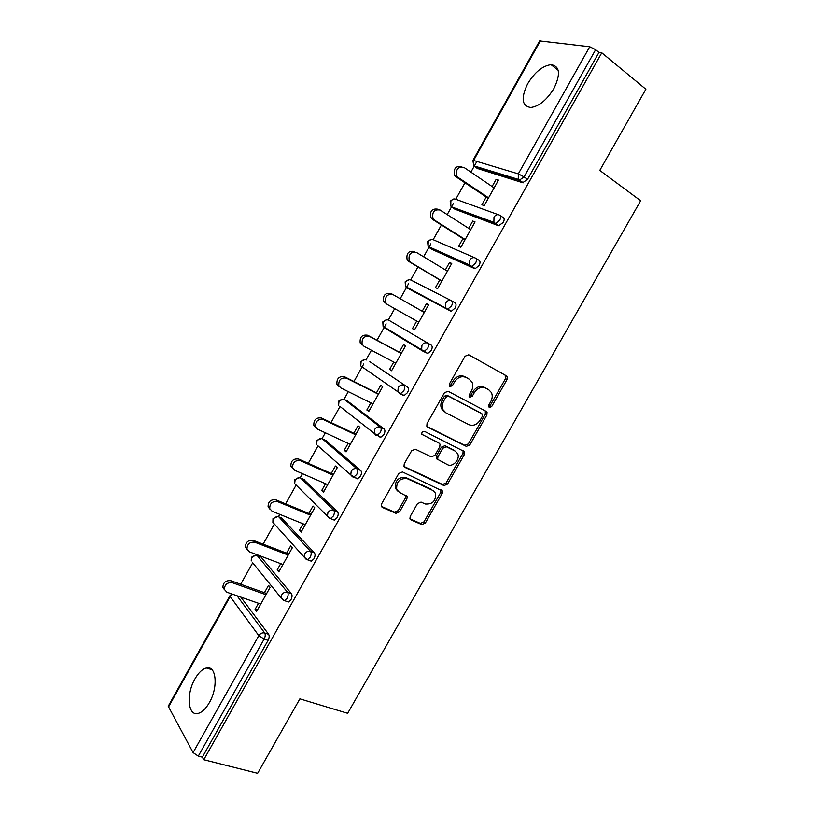 <?xml version="1.0" encoding="UTF-8"?>
<svg xmlns="http://www.w3.org/2000/svg" width="814" height="814" viewBox="0 0 814 814"><rect width="100%" height="100%" fill="white"/><g stroke="black" fill="none" stroke-linecap="round" stroke-linejoin="round"><path stroke-width="1.22" d="M489.204 407.6L491.656 406.593L507.051 379.558L507.244 376.668L506.471 375.865L468.742 354.772L465.099 356.196L449.359 384.035L449.847 386.681L452.401 385.653L454.426 382.071C457.722 377.228 461.589 375.681 466.035 377.442L469.23 379.182L471.978 382.081C473.239 384.93 473.026 387.942 471.337 391.137L469.322 394.678L469.78 397.273L472.283 396.255L474.287 392.714C477.543 387.942 481.339 386.406 485.673 388.115L488.787 389.804L491.402 392.541C492.674 395.35 492.47 398.351 490.771 401.556L488.776 405.057L489.204 407.6M488.542 406.786L490.13 405.637L505.494 378.652L505.118 375.112M449.165 385.907L450.915 384.717L452.94 381.135L454.426 382.071M469.108 396.479L470.777 395.309L472.781 391.778L474.287 392.714M209.33 702.665C218.437 687.22 216.3 665.079 206.41 667.999C202.36 669.016 198.545 672.639 194.973 678.845C186.08 693.843 187.78 716.34 198.026 713.44C202.004 712.413 205.769 708.821 209.33 702.665M553.937 88.492C560.805 74.074 559.849 66.138 551.047 64.672C542.541 65.822 534.747 72.192 527.676 83.761C520.777 98.097 521.805 106.013 530.748 107.509C539.061 106.38 546.794 100.03 553.937 88.492M410.205 516.402L409.92 518.793L410.938 519.871L421.805 524.603L425.366 523.026L442.185 493.488L442.44 490.995L402.462 471.937L398.779 473.483L381.593 503.886L381.298 506.277L382.387 507.437L395.96 513.349L399.603 511.772L406.888 498.921L407.163 496.489L399.471 492.399L396.672 489.397C396.306 481.603 399.827 478.032 407.234 478.683L432.956 490.516L435.531 493.223C436.029 500.895 432.621 504.487 425.284 503.998L421.042 502.085L417.45 503.652L410.205 516.402M601.78 52.798L645.858 89.245L599.786 170.421L640.649 200.743L347.659 713.298L299.878 698.86L257.631 773.3L203.775 759.716L601.78 52.798L598.972 52.442L595.644 49.695L524.084 176.913L527.553 179.334L598.972 52.442M466.32 446.387L469.841 444.902L486.853 415.038L487.067 412.271L486.233 411.406L448.097 391.259L444.444 392.724L427.055 423.483L426.811 426.129L427.788 427.177L466.32 446.387L464.845 445.36L468.365 443.874L485.337 414.061L485.286 410.907M464.458 454.375L447.547 484.076L444.006 485.602L405.016 467.419L403.988 466.31L404.253 463.797L411.65 450.732L415.323 449.206L431.288 456.878L434.9 455.362L439.753 446.784L440.008 444.169L439.061 443.172L421.815 434.279C421.652 432.163 422.568 431.196 424.552 431.389L464.692 451.75L464.458 454.375L462.993 453.327L446.113 482.967L447.547 484.076M540.465 40.72L473.616 160.47L472.914 160.439L539.631 40.924L589.733 46.764L595.644 49.695M203.775 759.716L202.35 757.152L198.301 756.125L193.091 752.594L168.233 706.226L229.924 595.716L230.159 596.55L168.345 707.264M240.72 584.249L252.676 562.84M256.786 555.484L257.183 554.782M263.105 544.169L274.277 524.175M278.408 516.778L279.762 514.356M285.622 503.866L296.133 485.052M300.152 477.859L302.472 473.687M308.272 463.319L318.009 445.869M322.008 438.715L325.325 432.783M331.044 422.537L340.008 406.481M343.996 399.359L348.3 391.636M353.958 381.512L363.787 363.909M366.097 359.778L371.418 350.254M377.004 340.252L386.151 323.88M388.339 319.973L394.678 308.618M400.213 298.707L408.506 283.862M410.694 279.935L417.969 266.921M423.636 256.776L430.881 243.793M433.18 239.682L441.392 224.979M447.201 214.581L453.388 203.5M455.799 199.186L464.957 182.794M470.899 172.141L476.882 161.447M498.137 180.749L496.133 179.375L498.494 180.118L484.208 205.606L481.888 204.772L486.233 197.029M496.133 179.375L492.114 186.538M240.791 597.1L268.63 634.289C269.495 635.846 269.302 637.881 268.071 640.374L264.133 639.071L198.301 756.125M202.35 757.152L268.071 640.374M527.553 179.334L522.68 182.723L477.37 168.467M477.014 167.308L477.045 166.687M259.9 556.613L260.989 557.03L291.463 593.711C292.368 595.197 292.206 597.191 290.964 599.704L288.41 602.024L287.077 601.556M281.634 518.04L314.418 552.899C315.374 554.314 315.232 556.267 314.001 558.78L311.304 561.202L309.9 560.663M303.5 479.263L337.525 511.833C338.522 513.176 338.4 515.109 337.159 517.623L334.33 520.136L332.824 519.515M325.498 440.282L360.755 470.533C361.803 471.805 361.711 473.697 360.46 476.221L357.488 478.825L355.81 478.083M347.619 401.099L384.127 428.988C385.226 430.179 385.154 432.041 383.903 434.564L380.769 437.281L378.775 436.324M369.861 361.691L407.641 387.189C408.791 388.309 408.74 390.13 407.488 392.663L404.192 395.492L401.414 394.068M386.853 319.77L382.804 321.856L383.079 326.322L383.323 322.191C384.829 319.973 386.65 319.302 388.777 320.177L431.298 345.146C432.499 346.184 432.468 347.965 431.217 350.519L427.737 353.449L423.209 351.333M388.013 329.762L387.403 328.948M451.648 300.824L455.097 302.849C456.339 303.805 456.339 305.555 455.077 308.109L451.424 311.162L450.508 310.999L406.827 287.861L450.508 310.999M409.839 289.448L409.544 288.594M475.844 258.303L479.039 260.297C480.331 261.172 480.352 262.881 479.09 265.445L475.244 268.63L474.42 268.498L432.468 249.613M432 248.881L431.888 248.117M500.162 215.527L503.123 217.491C504.466 218.274 504.507 219.953 503.245 222.517L498.483 225.743L454.853 209.157M454.416 208.18L454.395 207.489M462.932 238.594L458.618 246.296L460.846 247.253L475.05 221.917L472.771 221.042L468.671 228.358M439.764 279.924L435.47 287.576L437.627 288.655L451.75 263.471L449.552 262.464L445.37 269.922M416.727 321.011L412.464 328.612L414.54 329.823L428.581 304.782L426.465 303.653L422.201 311.243M393.732 362.047L389.591 369.424L391.585 370.746L405.545 345.858L403.51 344.597L399.257 352.187M370.858 402.828L366.849 409.981L368.773 411.436L382.651 386.691L380.687 385.307L376.455 392.857M348.127 443.386L344.241 450.315L346.082 451.892L359.88 427.289L357.997 425.783L353.785 433.282M325.519 483.709L321.754 490.425L323.524 492.114L337.25 467.653L335.429 466.025L331.257 473.483M303.052 523.799L299.399 530.29L301.099 532.112L314.743 507.783L313.003 506.043L308.842 513.451M280.698 563.654L277.177 569.942L278.795 571.866L292.368 547.68L290.7 545.828L286.569 553.194M258.486 603.286L255.077 609.36L256.624 611.406L270.116 587.352L268.518 585.378L264.418 592.704M472.771 221.042L474.806 222.354M449.552 262.464L451.607 263.726M426.465 303.653L428.54 304.853M412.464 328.612L414.56 329.782M389.591 369.424L391.717 370.523M366.849 409.981L368.996 411.039M344.241 450.315L346.408 451.312M321.754 490.425L323.952 491.361M299.399 530.29L301.618 531.186M277.177 569.942L279.416 570.777M255.077 609.36L257.336 610.134M487.739 389.173L488.787 389.804M472.781 391.778C476.027 387.016 479.812 385.48 484.137 387.189L487.26 388.878M468.233 378.571L469.23 379.182M452.94 381.135C456.227 376.312 460.083 374.776 464.529 376.526L467.724 378.266M426.994 426.475L464.845 445.36M482.366 416.31L481.929 413.766L448.422 396.164L445.869 397.191L443.732 400.976C442.104 404.029 441.86 406.939 442.999 409.696L445.97 412.871L468.966 424.684C473.31 426.271 477.075 424.704 480.27 419.993L482.366 416.31M480.616 412.922L481.929 413.766M444.505 411.884L441.534 408.709C440.405 405.962 440.649 403.052 442.267 400L444.403 396.235L446.947 395.207L480.423 412.79M404.09 466.524L442.582 484.493L446.113 482.967M438.156 442.511L421.845 434.361M447.507 464.682C452.777 467.602 460.5 459.208 457.641 453.673L455.219 451.119L446.357 446.754L442.765 448.26L437.912 456.817L437.657 459.391L447.507 464.682M437.179 459.33L436.233 458.323L436.477 455.748L441.32 447.212L444.912 445.716L453.764 450.071M462.993 453.327L463.095 450.468M397.598 490.984L395.319 488.247C394.943 480.474 398.463 476.902 405.86 477.564L431.552 489.387M381.339 506.379L394.617 512.159L398.26 510.582L405.525 497.771L405.748 495.217M409.941 518.833L420.431 523.412L423.982 521.845L440.761 492.368L440.974 489.763M494.129 187.902L463.929 167.409C457.895 166.453 455.565 169.363 456.949 176.17L458.272 177.554L456.003 176.801L454.68 175.417C453.296 168.64 455.616 165.73 461.63 166.687M456.003 176.801L488.258 198.382M458.272 177.554L488.563 197.833M470.716 229.66L440.14 210.053C434.249 209.127 431.868 211.955 433.007 218.528L434.513 220.136L430.81 217.643C429.67 211.091 432.041 208.272 437.922 209.198M432.326 219.251L464.977 239.886M434.513 220.136L465.181 239.53M447.435 271.174L416.493 252.452C410.724 251.557 408.302 254.294 409.218 260.653L410.897 262.464L408.791 261.447L407.112 259.635C406.196 253.296 408.608 250.57 414.357 251.465M408.791 261.447L441.829 281.156M410.897 262.464L441.931 280.983M387.423 304.548L383.567 301.394C382.855 295.268 385.307 292.623 390.934 293.467L392.979 294.587C387.342 293.752 384.88 296.398 385.592 302.543L387.423 304.548L418.823 322.191M392.979 294.587L424.287 312.434M362.138 345.095L360.175 342.928C359.635 337.006 362.128 334.442 367.643 335.226L401.363 353.317M367.643 335.226L369.607 336.477C364.082 335.694 361.589 338.268 362.118 344.2L364.092 346.377L395.848 363.156M369.607 336.477L401.282 353.469M339.021 386.548L336.935 384.228C336.558 378.5 339.082 376.007 344.495 376.74L378.591 393.925M344.495 376.74L346.377 378.123C340.964 377.391 338.431 379.894 338.797 385.633L340.893 387.963L373.005 403.897M346.377 378.123L378.408 394.251M316.036 427.767L313.838 425.315C313.614 419.77 316.168 417.338 321.479 418.009L355.952 434.3M321.479 418.009L323.28 419.515C317.959 418.844 315.405 421.286 315.629 426.841L317.826 429.304L350.285 444.393M377.676 435.317L380.138 437.25M323.28 419.515L355.667 434.808M292.938 468.62L290.883 466.168C290.802 460.805 293.366 458.424 298.596 459.035L333.435 474.45M298.596 459.035L300.325 460.673C295.085 460.063 292.511 462.444 292.592 467.826L294.902 470.4L327.706 484.656M300.325 460.673L333.048 475.132M269.953 509.208L268.081 506.796C268.111 501.607 270.706 499.277 275.844 499.827L311.05 514.367M275.844 499.827L277.503 501.587C272.344 501.037 269.749 503.367 269.709 508.577L272.11 511.253L305.26 524.694M277.503 501.587L310.572 515.221M247.12 549.572L245.411 547.212C245.553 542.175 248.158 539.896 253.235 540.374L288.797 554.049M253.235 540.374L254.813 542.256C249.725 541.778 247.11 544.067 246.968 549.114L249.45 551.872L282.936 564.499M254.813 542.256L288.217 555.077M224.45 589.723L222.883 587.403C223.117 582.509 225.743 580.28 230.749 580.697L266.666 593.508M230.749 580.697L232.255 582.692C227.228 582.275 224.603 584.523 224.369 589.428L226.923 592.246L260.745 604.069M232.255 582.692L265.995 594.708M490.13 405.637L491.656 406.593M450.915 384.717L452.401 385.653M470.777 395.309L472.283 396.255M472.914 160.439L473.687 165.659L473.616 160.47L518.304 173.87L589.733 46.764M473.819 165.842L518.294 179.365L518.304 173.87L524.084 176.913L519.22 180.311L474.582 166.565L477.94 168.864M193.091 752.594L258.811 635.642L230.159 596.55L232.712 594.271M237.016 595.777L264.703 632.977C265.557 634.533 265.364 636.568 264.133 639.071L258.811 635.642C260.368 633.353 262.332 632.468 264.703 632.977L268.63 634.289M522.68 182.723L518.294 179.365L523.3 182.794M453.612 199.003L450.193 201.139L450.824 206.156L450.844 201.241C452.37 199.003 454.161 198.392 456.227 199.43L498.188 214.642M451.282 206.746L493.894 222.314L495.685 223.535L499.735 220.207C501.007 217.633 500.966 215.954 499.623 215.161C497.486 214.092 495.604 214.743 493.996 217.124L493.894 222.314L494.973 223.433L451.872 207.224L455.27 209.432M498.483 225.743L494.973 223.433L499.206 225.834M431.206 239.489L427.604 241.605L428.103 246.428L428.215 241.789C429.721 239.55 431.522 238.929 433.618 239.906L474.603 257.692M474.42 268.498L470.868 266.3L429.283 247.66L432.722 249.766M408.954 279.741L405.138 281.848L405.514 286.487L405.708 282.102C407.214 279.874 409.025 279.222 411.131 280.148L451.159 300.559M388.777 320.177L431.298 345.146M422.842 351.109L384.493 327.839L383.821 326.78M370.095 361.813L407.641 387.189M403.113 395.248L399.755 393.538M348.036 401.292L344.444 399.542L380.413 427.187L384.127 428.988M326.088 440.557L322.466 438.888L356.99 468.833L360.755 470.533M304.273 479.599L300.61 478.011L333.709 510.236L337.525 511.833M282.57 518.416L278.876 516.931L310.572 551.393L314.418 552.899M274.664 524.369L272.873 522.385L272.995 518.559L277.798 516.564L278.876 516.931C276.638 516.3 274.786 517.073 273.301 519.261L272.873 522.385L304.243 557.203L307.448 559.717L310.134 557.285C311.375 554.772 311.518 552.808 310.572 551.393C308.241 550.773 306.298 551.617 304.731 553.927L304.243 557.203L306.023 559.147M260.989 557.03L257.255 555.616L287.566 592.307L291.463 593.711M283.17 600.152L281.196 598.015L284.503 600.64L283.16 600.142M475.539 263.237C476.801 260.663 476.78 258.954 475.488 258.079C473.331 257.061 471.438 257.743 469.831 260.114L469.647 265.018L470.868 266.3L471.682 266.432L475.539 263.237M428.907 247.395L428.103 246.428L469.647 265.018L475.244 268.63M451.475 306.003C452.737 303.449 452.747 301.689 451.505 300.742C449.318 299.786 447.425 300.488 445.818 302.849L445.563 307.468L446.906 308.913L447.822 309.076L451.475 306.003M406.695 287.79L405.514 286.487L451.424 311.162M427.564 348.514C428.825 345.96 428.856 344.169 427.665 343.142C425.457 342.246 423.545 342.969 421.947 345.329L421.642 349.684L423.097 351.272L424.094 351.465L427.564 348.514M427.737 353.449L383.079 326.322L384.493 327.839M403.795 390.771C405.046 388.227 405.107 386.396 403.968 385.287C401.729 384.452 399.816 385.205 398.229 387.545L397.863 391.656L399.43 393.366L400.498 393.6L403.795 390.771M364.896 359.595L360.602 361.64L360.775 365.954L361.07 362.047C362.566 359.839 364.397 359.147 366.544 359.971L366.178 359.798M361.681 366.585L400.498 393.6L404.192 395.492M380.169 432.773C381.42 430.24 381.501 428.378 380.413 427.187C378.154 426.404 376.231 427.177 374.644 429.517L374.237 433.394L375.895 435.215L377.035 435.5L380.169 432.773M343.091 399.196L338.512 401.2L338.604 405.372L338.95 401.678C340.435 399.481 342.267 398.768 344.444 399.542L343.783 399.298M339.662 406.206L374.237 433.394L380.769 437.281M356.685 474.531C357.936 471.998 358.038 470.095 356.99 468.833C354.711 468.101 352.777 468.905 351.2 471.235L350.763 474.898L352.503 476.811L353.703 477.146L356.685 474.531M321.418 438.593L316.554 440.537L316.565 444.586L316.941 441.096C318.427 438.899 320.268 438.166 322.466 438.888L321.52 438.614M317.786 445.675L350.763 474.898L357.488 478.825M333.343 516.035C334.585 513.502 334.707 511.579 333.709 510.236C331.41 509.564 329.467 510.388 327.9 512.698L327.432 516.168L329.253 518.172L330.515 518.549L333.343 516.035M334.33 520.136L330.515 518.549L327.432 516.168L294.658 483.587L295.065 480.291C296.55 478.103 298.392 477.34 300.61 478.011L299.572 477.706L294.719 479.66L294.658 483.587L296.082 485.002M311.304 561.202L306.135 559.279M288.41 602.024L284.503 600.64L287.067 598.3C288.298 595.787 288.471 593.793 287.566 592.307C285.215 591.737 283.262 592.602 281.705 594.912L281.196 598.015L252.767 562.881M251.668 558.017C253.144 555.84 255.006 555.046 257.255 555.616L256.145 555.209L251.404 557.244L251.221 560.968L251.668 558.017M484.137 387.189L485.673 388.115M464.529 376.526L466.035 377.442M505.494 378.652L507.051 379.558M427.269 426.811L427.788 427.177M485.337 414.061L486.853 415.038M468.365 443.874L469.841 444.902M446.947 395.207L448.422 396.164M444.403 396.235L445.869 397.191M442.267 400L443.732 400.976M442.582 484.493L444.006 485.602M404.283 466.829L405.016 467.419M437.617 442.124L439.061 443.172M444.912 445.716L446.357 446.754M441.32 447.212L442.765 448.26M436.477 455.748L437.912 456.817M405.86 477.564L407.234 478.683M405.525 497.771L406.888 498.921M398.26 510.582L399.603 511.772M394.617 512.159L395.96 513.349M381.461 506.613L382.387 507.437M440.761 492.368L442.185 493.488M423.982 521.845L425.366 523.026M420.431 523.412L421.805 524.603M410.083 519.118L410.938 519.871M211.955 669.678L206.41 667.999M558.211 70.319L551.047 64.672M231.817 593.966L229.924 595.716M505.677 375.773L507.244 376.668M485.551 411.304L487.067 412.271M441.534 408.709L442.999 409.696M436.233 458.323L437.657 459.391M463.227 450.702L464.692 451.75M395.319 488.247L396.672 489.397M405.799 495.329L407.163 496.489M441.025 489.875L442.44 490.995M456.949 176.17L454.68 175.417M433.007 218.528L430.81 217.643M409.218 260.653L407.112 259.635M385.592 302.543L383.567 301.394M362.118 344.2L360.175 342.928M338.797 385.633L336.935 384.228M315.629 426.841L313.838 425.315M292.592 467.826L290.883 466.168M269.709 508.577L268.081 506.796M246.968 549.114L245.411 547.212M224.369 589.428L222.883 587.403"/></g></svg>
